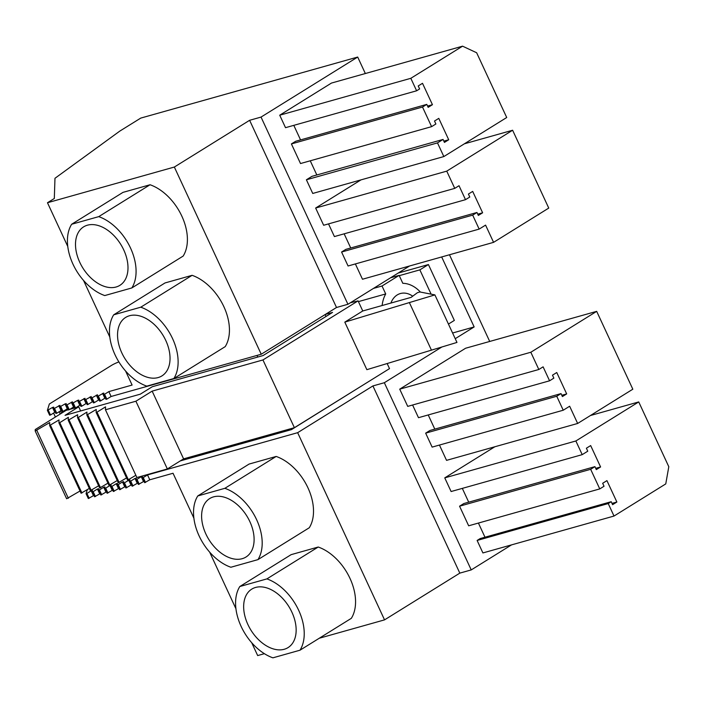 <?xml version="1.0" encoding="UTF-8"?>
<svg xmlns="http://www.w3.org/2000/svg" width="704" height="704" viewBox="0 0 704 704"><rect width="100%" height="100%" fill="white"/><g stroke="black" fill="none" stroke-linecap="round" stroke-linejoin="round"><path stroke-width="1.06" d="M291.896 612.172A34.408 22.326 -121.8 0 0 251.75 589.134A34.408 22.326 -121.8 0 0 247.914 624.554A34.408 22.326 -121.8 0 0 288.059 647.592A34.408 22.326 -121.8 0 0 291.896 612.172M668.8 466.708L638.73 401.931L575.863 440.977L582.208 454.643L587.77 451.194L586.388 448.219L590.665 445.57L600.591 466.963L596.314 469.621L594.933 466.646L590.665 469.304L599.764 488.91L604.041 486.253L602.659 483.287L606.936 480.63L616.871 502.022L612.594 504.68L611.213 501.706L608.221 503.562L614.011 516.05L665.764 483.903L668.8 466.708M300.001 650.206A45.003 29.207 -121.8 0 0 298.663 610.271A45.003 29.207 -121.8 0 0 266.895 578.899L239.818 586.52A45.003 29.207 -121.8 0 0 241.146 626.454A45.003 29.207 -121.8 0 0 272.914 657.826L300.001 650.206L351.322 618.332A45.003 29.207 -121.8 0 0 349.994 578.398A45.003 29.207 -121.8 0 0 318.217 547.026L266.895 578.899M47.476 202.743L174.346 167.042L249.621 120.296L261.034 117.084L357.694 57.05L140.747 118.096L119.786 131.111L54.974 178.288L54.314 198.493L47.476 202.743L67.769 246.47M357.694 57.05L365.341 73.533M449.469 254.76L489.711 341.458M582.208 454.643L451.106 491.533L444.761 477.866L575.863 440.977M462.317 488.382L468.714 502.163M600.591 466.963L595.716 468.336M594.933 466.646L463.839 503.536L459.562 506.194L468.662 525.8L599.764 488.91M590.665 469.304L459.562 506.194M478.412 523.063L484.986 537.222M611.996 503.395L616.871 502.022M611.213 501.706L480.11 538.595L477.118 540.452L482.909 552.939L614.011 516.05M608.221 503.562L477.118 540.452M590.445 415.518L638.73 401.931M494.833 446.767L444.761 477.866M87.305 489.658L86.064 493.671L88.326 498.546L93.447 495.651L91.186 490.776L92.374 490.442L92.321 491.911L94.582 496.778L99.704 493.882L97.442 489.016L98.63 488.682L98.578 490.142L100.839 495.018L105.97 492.122L103.708 487.256L104.887 486.922L104.843 488.382L107.105 493.258L112.226 490.362L109.965 485.487L111.144 485.162L111.1 486.622L113.362 491.498L118.483 488.602L116.222 483.727L117.41 483.393L117.357 484.862L119.618 489.738L124.74 486.842L122.478 481.967L123.666 481.633L123.614 483.102L125.875 487.978L131.006 485.082L128.744 480.207L129.923 479.873L129.879 481.342L132.141 486.218L137.262 483.322L135.001 478.447L136.18 478.113L136.136 479.582L138.398 484.449L143.519 481.562L141.258 476.687L142.446 476.353L142.393 477.822L144.654 482.689L149.776 479.794L173.034 473.255L193.882 518.153M209.642 552.103L235.928 608.731M251.689 642.682L257.673 655.574L264.396 653.682M319.273 638.238L384.542 619.872L459.818 573.126L471.231 569.914L511.535 544.878M149.776 479.794L147.514 474.927L297.651 432.678L372.918 385.933L459.818 573.126M297.651 432.678L384.542 619.872M261.034 117.084L347.926 304.278L409.587 265.98M441.672 256.951L474.153 326.938L452.584 333.01M372.918 385.933L384.34 382.721L441.91 346.966M455.224 338.694L474.153 326.938M384.34 382.721L471.231 569.914M443.054 139.445L311.96 176.334L306.398 179.784L312.743 193.45L443.837 156.561L506.713 117.515L476.643 52.747L462.572 46.174L410.819 78.311L416.618 90.79L419.61 88.933L418.229 85.958L422.506 83.301L432.441 104.694L428.155 107.351L426.782 104.386L422.506 107.034L431.605 126.65L435.882 123.992L434.509 121.026L438.786 118.369L448.712 139.762L444.435 142.41L443.054 139.445L437.492 142.894L443.837 156.561M310.253 160.794L316.826 174.962M426.782 104.386L295.68 141.275L291.403 143.924L300.511 163.539L431.605 126.65M293.797 125.347L300.555 139.902M462.572 46.174L331.47 83.063L279.726 115.201L285.516 127.679L416.618 90.79M360.976 179.881L315.647 208.032L323.646 225.262L454.749 188.373L459.026 185.715L465.511 199.681L469.788 197.023L468.406 194.058L472.683 191.4L482.618 212.793L478.333 215.45L476.96 212.476L472.683 215.134L479.16 229.099L485.575 225.113L493.574 242.352L548.75 208.085L512.618 130.24L446.75 171.142L454.749 188.373M355.37 263.93L362.481 279.242L493.574 242.352M476.96 212.476L345.858 249.366L341.581 252.023L348.066 265.989L479.16 229.099M344.159 233.834L350.733 247.993M328.522 223.89L334.409 236.57L465.511 199.681M596.684 311.353L465.59 348.242L399.722 389.154L407.722 406.384L538.824 369.494L543.101 366.837L549.578 380.802L553.854 378.145L552.482 375.179L556.758 372.522L566.685 393.914L562.408 396.572L561.026 393.598L556.75 396.255L563.235 410.221L569.65 406.234L577.65 423.465L632.826 389.206L596.684 311.353L530.825 352.255L538.824 369.494M439.446 445.051L446.547 460.354L577.65 423.465M561.026 393.598L429.933 430.487L425.656 433.145L432.133 447.11L563.235 410.221M428.226 414.946L434.799 429.114M412.597 405.011L418.484 417.692L549.578 380.802M318.217 547.026L291.139 554.646L239.818 586.52M257.954 559.627L309.276 527.754A45.003 29.207 -121.8 0 0 307.947 487.819A45.003 29.207 -121.8 0 0 276.17 456.447L249.093 464.068L197.771 495.942A45.003 29.207 -121.8 0 0 199.1 535.876A45.003 29.207 -121.8 0 0 230.877 567.248L257.954 559.627A45.003 29.207 -121.8 0 0 256.626 519.693A45.003 29.207 -121.8 0 0 224.849 488.321L197.771 495.942M249.621 120.296L336.512 307.49L347.926 304.278M174.346 167.042L261.237 354.235L336.512 307.49M83.53 280.421L109.806 337.031M125.567 370.982L132.106 385.062L108.838 391.609L111.109 396.484L261.237 354.235M131.842 287.945L183.163 256.071A45.003 29.207 -121.8 0 0 181.834 216.137A45.003 29.207 -121.8 0 0 150.058 184.756L122.98 192.377L71.658 224.25A45.003 29.207 -121.8 0 0 72.987 264.194A45.003 29.207 -121.8 0 0 104.764 295.566L131.842 287.945A45.003 29.207 -121.8 0 0 130.513 248.01A45.003 29.207 -121.8 0 0 98.736 216.638L71.658 224.25M173.879 378.514L225.201 346.641A45.003 29.207 -121.8 0 0 223.872 306.698A45.003 29.207 -121.8 0 0 192.104 275.326L165.018 282.946L113.696 314.82A45.003 29.207 -121.8 0 0 115.025 354.754A45.003 29.207 -121.8 0 0 146.802 386.135L173.879 378.514A45.003 29.207 -121.8 0 0 172.55 338.571A45.003 29.207 -121.8 0 0 140.774 307.199L113.696 314.82M79.754 262.284A34.408 22.326 -121.8 0 0 119.9 285.331A34.408 22.326 -121.8 0 0 123.737 249.911A34.408 22.326 -121.8 0 0 83.6 226.873A34.408 22.326 -121.8 0 0 79.754 262.284M279.726 115.201L410.819 78.311M432.441 104.694L427.566 106.066M422.506 107.034L291.403 143.924M448.712 139.762L443.837 141.126M437.492 142.894L306.398 179.784M150.058 184.756L98.736 216.638M165.783 340.481A34.408 22.326 -121.8 0 0 125.638 317.434A34.408 22.326 -121.8 0 0 121.801 352.854A34.408 22.326 -121.8 0 0 161.946 375.892A34.408 22.326 -121.8 0 0 165.783 340.481M118.897 361.935A6.618 0.933 -24.9 0 0 111.373 365.473L49.359 403.99L47.388 410.353L52.51 407.458L53.698 407.123L53.645 408.593L54.49 408.355L59.954 405.363L59.91 406.833L65.032 403.938L66.211 403.603L66.167 405.073L67.012 404.835L72.477 401.843L72.424 403.313L77.546 400.418L78.734 400.083L78.681 401.544L79.526 401.306L84.99 398.323L84.946 399.784L85.791 399.546L91.247 396.554L91.203 398.024L92.048 397.786L97.513 394.794L97.46 396.264L98.305 396.026L103.77 393.034L103.717 394.504L104.562 394.266L106.832 399.142L111.109 396.484M103.717 394.504L105.978 399.379L106.832 399.142M102.582 393.369L104.843 398.244L105.389 398.094M98.305 396.026L100.566 400.902L104.843 398.244M97.46 396.264L99.722 401.139L100.566 400.902M96.325 395.129L98.586 400.004L99.123 399.854M92.048 397.786L94.31 402.662L98.586 400.004M91.203 398.024L93.465 402.899L94.31 402.662M90.068 396.889L92.33 401.764L92.866 401.614M85.791 399.546L88.053 404.422L92.33 401.764M84.946 399.784L87.208 404.659L88.053 404.422M83.811 398.649L86.073 403.524L86.61 403.374M79.526 401.306L81.796 406.182L86.073 403.524M78.681 401.544L80.942 406.419L81.796 406.182M77.546 400.418L79.807 405.284L80.353 405.134M73.269 403.066L75.53 407.942L79.807 405.284M72.424 403.313L74.686 408.179L75.53 407.942M71.289 402.178L73.55 407.053L74.087 406.894M67.012 404.835L69.274 409.702L73.55 407.053M66.167 405.073L68.429 409.939L69.274 409.702M65.032 403.938L67.294 408.813L67.83 408.654M60.755 406.595L63.017 411.462L67.294 408.813M59.91 406.833L62.172 411.708L63.017 411.462M58.775 405.698L61.037 410.573L61.574 410.423M54.49 408.355L56.76 413.23L61.037 410.573M53.645 408.593L55.906 413.468L56.76 413.23M52.51 407.458L54.771 412.333L55.317 412.183M48.233 410.115L50.494 414.99L54.771 412.333M47.388 410.353L49.65 415.228L50.494 414.99M53.574 413.081L55.405 417.023M145.499 482.451L143.238 477.576L147.514 474.927M142.393 477.822L143.238 477.576M143.519 481.562L144.056 481.404M139.242 484.211L136.981 479.345L141.258 476.687M136.136 479.582L136.981 479.345M137.262 483.322L137.799 483.164M132.986 485.98L130.724 481.105L135.001 478.447M129.879 481.342L130.724 481.105M131.006 485.082L131.542 484.933M126.729 487.74L124.458 482.865L128.744 480.207M123.614 483.102L124.458 482.865M124.74 486.842L125.286 486.693M120.463 489.5L118.202 484.625L122.478 481.967M117.357 484.862L118.202 484.625M118.483 488.602L119.02 488.453M114.206 491.26L111.945 486.385L116.222 483.727M111.1 486.622L111.945 486.385M112.226 490.362L112.763 490.213M107.95 493.02L105.688 488.145L109.965 485.487M104.843 488.382L105.688 488.145M105.97 492.122L106.506 491.973M101.693 494.78L99.431 489.905L103.708 487.256M98.578 490.142L99.431 489.905M99.704 493.882L100.25 493.733M95.427 496.54L93.166 491.674L97.442 489.016M92.321 491.911L93.166 491.674M93.447 495.651L93.984 495.493M89.17 498.3L86.909 493.434L91.186 490.776M86.064 493.671L86.909 493.434M59.162 411.734L60.227 414.022M60.447 410.934L61.512 413.23M180.338 460.891L291.465 429.625L358.996 387.57M257.022 355.423L257.77 357.042M291.007 428.648L291.465 429.625M325.996 316.483L325.107 314.565M315.647 208.032L446.75 171.142M477.743 214.166L482.618 212.793M472.683 215.134L341.581 252.023M464.376 143.81L512.618 130.24M192.104 275.326L140.774 307.199M104.562 394.266L108.838 391.609M249.85 521.594A34.408 22.326 -121.8 0 0 209.704 498.555A34.408 22.326 -121.8 0 0 205.867 533.975A34.408 22.326 -121.8 0 0 246.013 557.014A34.408 22.326 -121.8 0 0 249.85 521.594M399.722 389.154L530.825 352.255M561.81 395.287L566.685 393.914M556.75 396.255L425.656 433.145M276.17 456.447L224.849 488.321M431.438 350.117L409.367 302.579L434.896 294.897L456.966 342.434L366.863 369.67L344.802 322.133L362.762 310.974L358.072 300.872L350.293 302.808M387.156 363.528L389.514 368.623L294.395 427.689L262.953 359.946L152.152 391.125L135.898 401.218L105.45 409.781L105.547 406.85L96.994 412.166L96.149 412.403L96.246 409.473L86.838 415.017L86.935 412.086L78.382 417.402L77.537 417.639L77.634 414.709L68.235 420.253L68.332 417.322L59.778 422.638L58.934 422.875L59.03 419.945L49.623 425.489L49.72 422.558L35.2 431.006L35.244 429.537L66.044 410.414L68.35 409.763M325.292 314.45L332.552 312.409L263.094 355.546L152.293 386.725L140.316 394.161L65.041 415.342L78.725 406.842L76.12 407.581M69.863 409.341L74.606 408.003M358.072 300.872L262.953 359.946M362.762 310.974L411.127 297.37L417.41 292.697L419.945 291.975L434.896 294.897M294.395 427.689L183.594 458.867L167.35 468.961L136.893 477.532L105.45 409.781M135.863 475.297L127.591 480.146L96.149 412.403M126.562 477.919L118.29 482.768L86.838 415.017M117.251 480.533L108.988 485.382L77.537 417.639M107.95 483.155L99.678 488.004L68.235 420.253M98.648 485.769L90.376 490.618L58.934 422.875M89.346 488.391L81.074 493.24L49.623 425.489M80.036 491.005L66.642 498.749L35.2 431.006M80.634 410.96L78.725 406.842M36.89 430.531L68.341 498.274M81.919 493.002L50.477 425.251M91.221 490.38L59.778 422.638M100.531 487.766L69.08 420.015M109.833 485.144L78.382 417.402M119.134 482.53L87.692 414.779M128.436 479.908L96.994 412.166M167.35 468.961L135.898 401.218M183.594 458.867L152.152 391.125M409.367 302.579L344.802 322.133M448.439 324.078L454.344 320.417L428.419 264.554L398.191 273.064M358.415 301.62L385.713 293.938L382.026 286L399.133 275.378L402.82 283.316A31.759 23.751 -105.7 0 1 420.385 292.063M373.49 288.402L382.026 286M390.597 277.772L399.133 275.378M428.419 264.554L419.857 269.87L399.265 275.66M385.713 293.938A31.759 23.751 74.3 0 0 382.114 305.527M419.857 269.87L431.138 294.166M390.914 303.054A21.833 16.333 -105.7 0 1 400.382 293.542A21.833 16.333 -105.7 0 1 412.711 296.182"/></g></svg>
